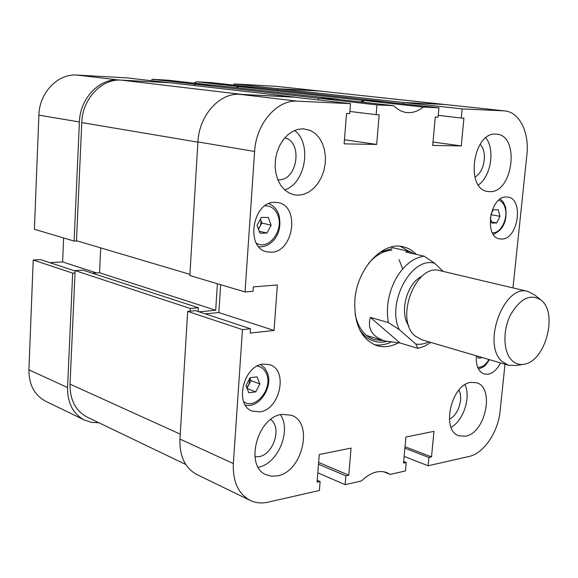 <?xml version="1.0" encoding="UTF-8"?>
<svg xmlns="http://www.w3.org/2000/svg" width="578" height="578" viewBox="0 0 578 578"><rect width="100%" height="100%" fill="white"/><g stroke="black" fill="none" stroke-linecap="round" stroke-linejoin="round"><path stroke-width="0.87" d="M495.801 134.118C472.898 131.914 465.052 189.418 487.796 191.491L490.043 191.658C512.961 192.597 519.998 135.895 496.972 134.212L495.801 134.118M470.947 382.398C451.071 384.269 440.761 430.971 459.098 435.834L465.565 436.202C485.556 433.24 494.999 387.217 476.453 382.73L470.947 382.398M281.956 414.361C257.116 416.89 244.241 466.728 266.321 474.813L271.646 476.221L277.375 475.875C302.504 471.937 313.962 422.59 291.391 415.242L281.956 414.361M258.221 467.226L258.229 467.226C277.758 464.17 291.796 430.61 280.395 414.686M303.197 128.771L297.815 129.385L292.533 131.495L287.584 135.021L283.22 139.804L279.644 145.634L277.028 152.231L275.496 159.282L275.121 166.464L275.923 173.422L277.859 179.837L280.821 185.408L284.665 189.887L289.21 193.081L294.231 194.858L298.255 195.22L303.71 194.338L308.984 191.954L313.84 188.182L318.059 183.219L321.447 177.28L323.875 170.655L325.212 163.625L325.414 156.515L324.453 149.651L322.38 143.337L319.266 137.875L315.263 133.525L310.531 130.498L303.197 128.771M277.808 179.707L278.82 179.744C297.489 180.647 303.096 141.805 284.773 137.875M254.912 456.757L258.987 456.634C273.575 454.583 282.122 427.337 270.656 419.534M506.212 196.975C489.934 196.202 483.663 236.915 499.674 238.895L501.906 239.054C518.206 239.148 524.029 198.868 507.881 197.091L506.212 196.975M476.395 355.831C475.752 365.563 478.331 371.618 484.14 374.002L488.07 374.233C493.034 373.178 497.181 369.407 500.497 362.912M274.81 202.329C252.543 201.447 245.115 247.803 266.776 251.806L271.248 252.239C293.646 252.174 300.184 206.093 278.155 202.632L274.81 202.329M263.272 364.104C243.331 365.448 234.011 405.236 252.232 411.095L259.869 411.868C279.983 409.665 288.436 370.144 269.89 364.754L263.272 364.104M416.218 254.363C412.475 250.447 408.133 247.919 403.198 246.777C382.643 241.026 356.807 268.806 354.841 300.235C353.982 324.337 361.322 339.467 376.863 345.644C383.799 347.674 390.894 346.778 398.141 342.956M374.197 344.64C379.616 345.593 385.107 344.82 390.67 342.321L388.524 343.202M317.806 472.833L345.095 484.66L361.423 480.947C370.296 472.493 378.828 469.748 387.014 472.703L390.15 474.415L405.438 470.94L406.218 462.487L403.516 463.079L405.908 437.019L433.97 431.354L431.528 456.887L428.927 457.458L428.132 465.774L469.011 456.483C483.707 453.484 498.171 432.091 500.086 411.175L504.991 364.234M512.968 287.909L526.905 154.601C529.47 132.723 519.521 112.139 504.955 110.933L445.103 104.524L403.336 102.451L403.213 103.852M438.225 115.347L461.273 118.035L462.14 108.895L503.872 110.846M461.273 118.035L463.924 118.136L461.266 145.931L432.684 145.425L435.299 117.002L438.059 117.11L438.919 107.804L380.143 101.302L364.516 100.529L423.248 107.067L438.919 107.804M349.878 111.46L376.155 114.661L376.972 104.9L393.762 105.687C397.599 109.661 401.92 111.937 406.717 112.529C412.519 113.122 418.024 111.301 423.248 107.067M376.155 114.661L379.175 114.776L376.675 144.435L344.12 143.857L346.554 113.483L349.704 113.613L350.506 103.664L292.193 96.938L239.74 94.337L297.511 101.179L350.506 103.664M297.511 101.179C277.093 99.495 256.025 123.641 254.609 151.465L197.922 141.921L189.837 275.525L245.036 291.955L254.609 151.465M245.036 291.955L253.041 291.29L253.345 286.898L277.346 284.983L274.051 330.457L250.151 333.101L250.447 328.759L242.471 329.619L187.669 311.39L179.946 439.078L233.346 463.57L242.471 329.619M233.346 463.57C232.717 481.669 238.338 493.952 250.202 500.418C255.7 503.019 261.661 503.597 268.091 502.166L319.396 490.498L320.118 481.525L317.055 482.204L319.273 454.518L351.063 448.095L348.772 475.188L345.832 475.839L345.095 484.66M383.597 471.727L390.15 474.415M250.202 500.418L196.939 474.589C185.162 468.202 179.491 456.36 179.946 439.078M187.669 311.39L195.53 310.661L250.447 328.759M205.226 313.854L218.845 312.561L274.051 330.457M220.651 284.701L218.845 312.561M197.922 141.921C199.049 115.492 219.553 92.653 239.74 94.337M393.762 105.687L335.153 99.069L318.464 98.246L318.334 99.951M362.269 102.133L364.516 100.529M445.103 104.524L504.955 110.933M376.972 104.9L318.464 98.246M462.14 108.895L403.336 102.451M404.13 456.396L428.132 465.774M408.884 251.365L400.388 246.315M432.994 142.043L461.266 145.931M344.452 139.732L376.675 144.435M403.661 461.475L406.218 462.487M405.019 446.743L431.528 456.887M404.882 448.232L428.927 457.458M317.214 480.246L320.118 481.525M318.637 462.4L348.772 475.188M318.492 464.199L345.832 475.839M449.337 419.166C458.144 415.503 463.737 398.379 458.845 390.136M474.885 177.063C484.501 172.439 487.839 151.588 480.08 144.341M284.679 189.902C305.545 183.428 312.286 143.684 294.614 130.476M451.1 427.286C463.426 420.697 471.034 397.404 465.03 384.717M478.396 184.938C490.924 176.398 495.23 149.673 485.903 137.795M399.058 259.681L402.685 268.893M359.538 329.503C365.722 338.903 373.8 343.065 383.756 342.003L386.538 341.497M391.805 250.166C383.409 250.809 375.635 255.266 368.482 263.532M355.08 313.84C357.955 327.69 364.407 336.331 374.436 339.756L383.359 340.579M367.435 336.165L368.54 336.078M391.935 248.641L380.143 252.153M194.916 84.164L214.192 85.219L338.47 99.235L318.68 98.253L194.916 84.164L194.837 85.595M381.899 101.497L363.345 100.471L360.715 101.959M197.907 142.166L81.773 122.587C82.394 98.816 101.75 78.456 121.337 80.132L242.608 94.481L294.188 97.169M199.005 311.809L215.695 310.256L217.4 283.733M190.133 311.159L190.299 308.486L198.377 307.756L198.146 311.52M277.967 88.716L318.702 90.941L444.749 104.51L403.523 102.465L277.967 88.716L277.881 89.893M381.914 101.388L256.711 87.553L238.504 86.555L236.308 87.712M318.702 90.941L445.32 104.539M185.798 464.502L87.307 417.186C75.66 410.965 69.902 399.954 70.032 384.153L180.242 434.15M190.299 308.486L75.133 270.591L70.032 384.153M75.133 270.591L82.864 270.121L198.377 307.756M92.335 273.206L99.532 272.744L100.731 247.904M81.773 122.587L76.469 240.708L189.909 274.34M294.202 97.039L171.146 82.864L121.337 80.132M363.345 100.471L238.504 86.555M215.695 310.256L99.532 272.744M239.653 86.613L196.303 81.787L211.447 82.64L254.977 87.451L239.653 86.613M196.303 81.787L194.172 83.145M277.7 89.872L277.78 88.701L234.018 83.911L233.938 85.125M234.018 83.911L275.995 86.303L320.125 91.049L274.933 86.216M84.532 420.083L45.77 401.284C34.499 395.229 28.878 384.746 28.914 369.819L67.568 387.549C67.438 403.083 73.095 413.927 84.532 420.083L91.49 422.359L98.939 422.771M75.111 270.988L40.583 259.609L33.213 260.006L28.914 369.819M49.787 262.643L62.605 261.928L63.638 237.97M38.885 115.138L34.413 229.271L74.1 241.084L79.403 121.965L38.885 115.138C39.326 92.632 57.973 73.42 77.04 75.061L126.813 77.871L169.209 82.755L118.584 79.981C99.17 78.326 80.002 98.455 79.403 121.965M194.627 85.566L194.707 84.157L151.942 79.287L151.862 80.754M151.942 79.287L167.967 80.19L210.963 85.045L194.707 84.157M77.257 240.939L74.1 241.084M75.024 272.982L72.669 273.134L67.568 387.549M320.985 91.158L320.125 91.049M277.78 88.701L319.056 90.963M33.213 260.006L72.669 273.134M96.569 272.939L62.605 261.928M542.374 301.239L541.485 300.379C530.705 293.198 520.345 298.118 510.388 315.14C502.405 331.201 503.337 352.566 512.159 360.679C515.742 363.974 519.882 365.137 524.571 364.169C544.772 361.077 557.669 315.415 542.374 301.239M522.765 364.451L516.118 365.484L508.524 365.267L502.289 361.633C481.33 344.77 504.088 283.415 528.09 291.478L534.795 295.062L540.054 299.238M408.754 325.775C399.051 312.655 406.912 282.996 421.839 276.4M508.524 365.267L421.752 339.77L415.423 336.223C394.073 319.93 415.77 262.723 440.068 270.677L528.09 291.478M430.812 342.436L424.49 346.258L417.966 348.382L400.048 342.978L384.673 340.977C372.022 336.555 367.24 328.687 370.346 317.38L388.344 322.56C385.858 307.886 388.272 293.451 395.583 279.246C403.401 265.569 412.894 257.867 424.079 256.155L405.814 251.986L409.542 251.517L414.383 253.944M443.095 271.393L434.786 263.33C411.731 255.844 386.118 302.901 399.311 329.648L415.799 344.055C420.083 344.726 424.433 343.989 428.847 341.851M388.344 322.56L399.311 329.648M434.786 263.33L424.079 256.155M415.799 344.055L417.966 348.382M370.346 317.38L400.048 342.978M482.507 357.623L478.136 358.158L477.558 356.171M255.758 391.862L248.815 392.751L245.961 385.642L250.101 377.672L257.051 376.863L259.854 383.951L255.758 391.862L247.124 388.546M247.001 388.235L250.96 380.606L249.927 378.005M250.96 380.606L259.854 383.951M246.661 387.397L248.93 384.529L249.877 378.106M491.459 221.952L496.755 222.956L491.755 223.029L490.296 217.595M490.794 214.792L493.258 209.771L498.258 209.749L499.992 216.338L496.755 222.956M490.867 214.64L499.992 216.338M258.554 229.48L260.859 224.242L261.018 221.36L260.454 218.983L261.957 223.072L271.133 225.196L268.3 217.415L261.256 217.472L257.037 225.391L259.919 233.194L266.964 233.057L271.133 225.196M259.182 231.193L266.964 233.057M258.38 229.025L261.957 223.072M77.04 75.061L118.584 79.981M477.645 367.268C481.929 367.601 485.701 365.014 488.959 359.523M243.62 401.609C255.136 410.568 273.141 388.582 266.552 373.973C264.659 369.393 261.531 366.77 257.181 366.112M492.384 232.739C500.447 233.924 508.3 218.73 505.179 208.145C503.994 203.868 501.849 201.223 498.749 200.212M256.343 243.121C268.337 250.975 284.116 230.506 277.946 215.464C275.345 208.947 271.017 205.732 264.962 205.833M366.56 335.478L384.673 340.977M391.516 247.427L409.542 251.517M478.382 368.865C485.903 366.748 486.156 364.183 489.436 359.661M245.296 405.07C259.132 408.769 273.524 386.87 267.303 372.557M267.26 372.449L264.579 367.868L260.721 364.646M493.345 234.357C503.308 229.871 507.405 220.875 505.627 207.365M505.606 207.264L503.315 202.105L500.259 199.049M258.792 246.712C270.547 247.948 283.914 234.35 278.712 214.315M278.675 214.214C276.696 208.94 273.38 205.428 268.741 203.687"/></g></svg>
